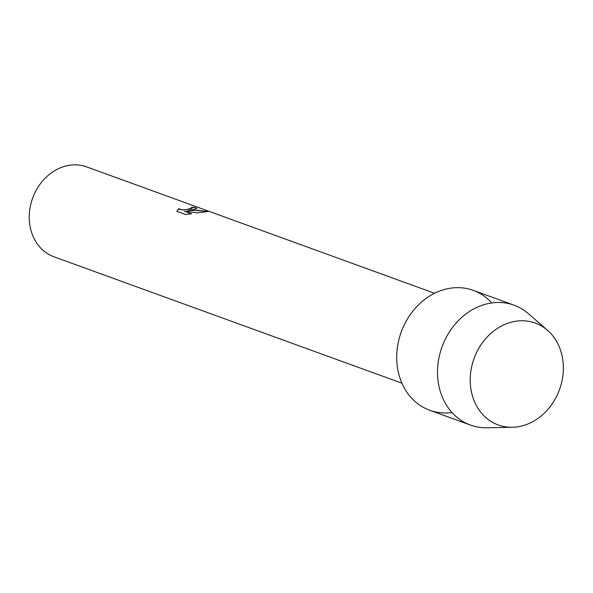 <?xml version="1.0" encoding="UTF-8"?>
<svg xmlns="http://www.w3.org/2000/svg" width="593" height="593" viewBox="0 0 593 593"><rect width="100%" height="100%" fill="white"/><g stroke="black" fill="none" stroke-linecap="round" stroke-linejoin="round"><path stroke-width="0.89" d="M516.229 321.176A54.208 45.461 110 0 0 470.219 380.662A54.208 45.461 110 0 0 517.341 426.871A54.208 45.461 110 0 0 563.35 367.386A54.208 45.461 110 0 0 516.229 321.176A54.208 45.461 110 0 0 470.256 377.808A54.208 45.461 110 0 0 512.337 427.279A54.208 45.461 110 0 0 517.341 426.871A54.208 45.461 110 0 0 560.452 386.784A54.208 45.461 110 0 0 547.554 330.331A54.208 45.461 110 0 0 516.229 321.176M491.797 302.934A63.777 53.489 110 0 0 450.836 288.131A63.777 53.489 110 0 0 396.71 358.031A63.777 53.489 110 0 0 451.992 412.506M192.577 209.796L187.529 210.656L193.614 210.181L207.846 211.486L197.536 212.887L184.519 211.219L191.569 213.776L185.476 214.466L176.781 211.308L178.663 208.669L181.414 209.789L186.506 209.566L192.391 208.017L191.406 207.335A47.833 40.116 -70 0 1 195.297 207.491L196.935 208.477L192.577 209.796M434.565 293.268L86.66 166.892A47.833 40.116 110 0 0 69.841 165.217A47.833 40.116 110 0 0 30.043 207.839A47.833 40.116 110 0 0 54 256.806L401.906 383.182M192.391 208.054L191.028 208.84L183.83 209.878L179.62 209.529L178.663 208.669M178.663 208.743L176.788 211.316M196.928 208.514L195.297 207.572A47.751 40.05 110 0 0 191.606 207.409M207.728 211.538L197.691 210.278L187.529 210.656M191.413 213.799L184.519 211.219M547.554 330.331L528.496 313.727A63.777 53.489 110 0 0 514.072 305.187A63.777 53.489 110 0 0 491.649 302.956A63.777 53.489 110 0 0 438.59 359.788A63.777 53.489 110 0 0 470.523 425.077A63.777 53.489 110 0 0 487.068 427.783L512.337 427.279M514.072 305.187L473.266 290.362A63.777 53.489 110 0 0 450.836 288.131A63.777 53.489 110 0 0 397.777 344.963A63.777 53.489 110 0 0 429.717 410.252L470.523 425.077"/></g></svg>
